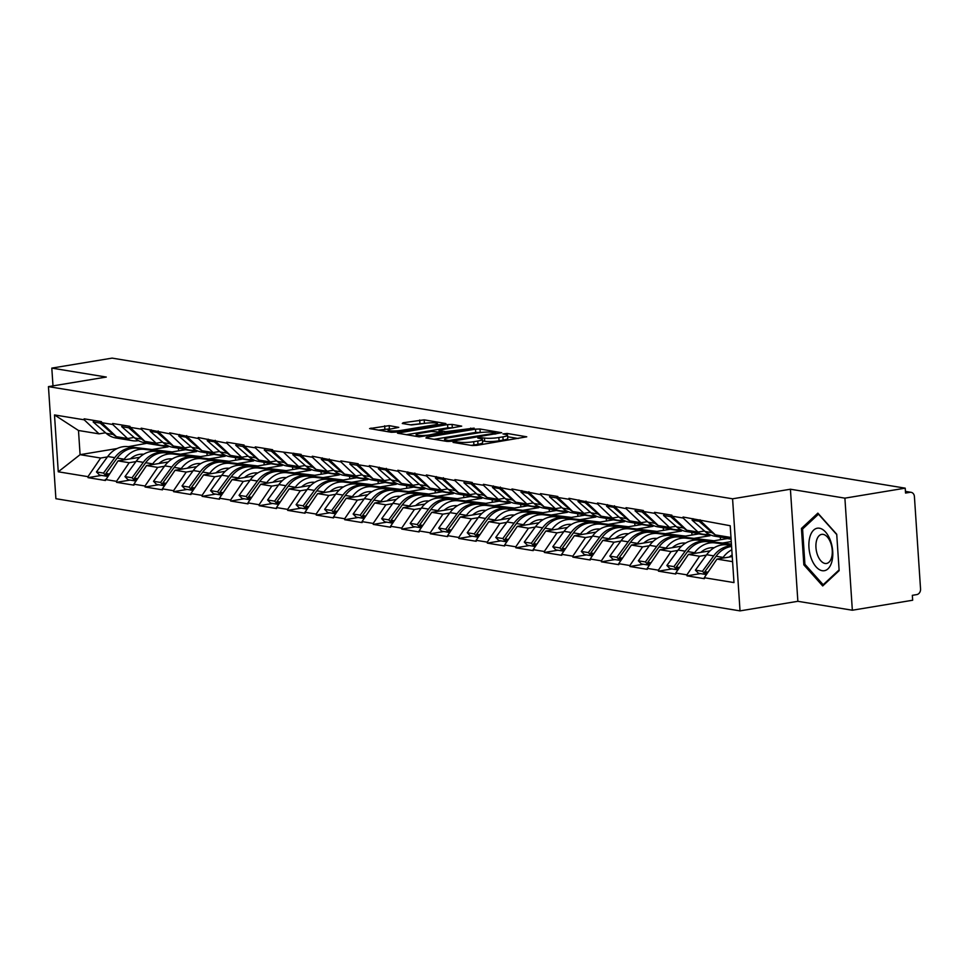 <?xml version="1.0" encoding="UTF-8"?>
<svg xmlns="http://www.w3.org/2000/svg" width="969" height="969" viewBox="0 0 969 969"><rect width="100%" height="100%" fill="white"/><g stroke="black" fill="none" stroke-linecap="round" stroke-linejoin="round"><path stroke-width="1.45" d="M453.698 441.888L453.068 442.409L472.133 445.534L476.627 445.377L526.748 436.813L507.138 433.446L502.972 433.918L505.818 434.475A10.405 1.575 -3.8 0 1 507.55 435.226A10.405 1.575 -3.8 0 1 502.911 436.862L498.853 437.528A10.405 1.575 -3.8 0 1 484.464 438.024L478.843 437.722L477.826 438.085L480.672 438.642A10.405 1.575 -3.8 0 1 482.405 439.393A10.405 1.575 -3.8 0 1 477.765 441.028L473.708 441.694A10.405 1.575 -3.8 0 1 459.318 442.191L453.698 441.888M389.175 425.645L369.577 428.577L391.294 432.283L395.788 432.126L445.897 423.55L424.18 419.843L403.189 422.738L402.28 423.477L411.353 424.967L424.022 423.453A8.697 1.32 -3.8 0 1 432.889 422.811A8.697 1.32 -3.8 0 1 437.503 423.659A8.697 1.32 -3.8 0 1 433.627 425.028L401.59 430.333A8.697 1.32 -3.8 0 1 392.724 430.975A8.697 1.32 -3.8 0 1 388.109 430.127A8.697 1.32 -3.8 0 1 391.985 428.758L398.78 427.365L389.175 425.645L389.393 428.916L378.334 430.151M790.413 489.224L797.862 601.301L852.345 610.228L844.895 498.151L790.413 489.224L732.576 498.805L48.45 386.631L106.287 377.05L51.805 368.111L112.125 358.118L905.216 488.158L905.543 493.051L909.952 492.325L905.446 491.586M844.895 498.151L905.216 488.158M426.832 437.213L425.924 437.964L447.097 441.428L451.602 441.283L501.712 432.707L479.994 429.001L475.5 429.146L426.832 437.213L426.893 438.121M419.189 436.862L397.472 433.155L447.593 424.579L452.087 424.422L461.692 426.142L440.507 429.921L439.599 430.66L445.607 431.653L474.18 428.141L419.189 436.862M732.576 498.805L740.025 610.882L55.899 498.708L48.45 386.631M101.563 475.404L88.034 477.644L105.403 480.491L118.024 460.893L139.693 457.295M88.034 477.644L87.973 476.663L58.261 471.794L54.494 414.938L84.194 419.807L84.133 418.826L101.503 421.672L101.563 422.654L112.719 424.483L112.658 423.501L130.028 426.348L130.088 427.329L141.244 429.158L141.171 428.177L169.757 433.833L169.696 432.852L198.282 438.509L198.221 437.528L226.807 443.184L226.734 442.203L244.103 445.05L244.164 446.031L255.319 447.86L255.259 446.879L272.628 449.725L272.689 450.706L301.141 454.4L301.214 455.382L312.357 457.211L312.297 456.229L340.882 461.886L340.822 460.905L358.191 463.763L358.251 464.745L369.407 466.561L369.334 465.592L397.92 471.249L397.859 470.268L426.445 475.924L426.384 474.943L454.97 480.6L454.897 479.619L472.266 482.465L472.339 483.446L483.483 485.275L483.422 484.294L512.007 489.951L511.947 488.97L540.532 494.626L540.46 493.645L557.829 496.491L557.902 497.472L569.045 499.301L568.985 498.32L597.57 503.977L597.498 502.996L626.095 508.652L626.022 507.671L643.392 510.518L643.452 511.499L654.608 513.328L654.547 512.347L671.917 515.193L671.977 516.174L683.133 518.003L683.06 517.022L730.202 525.731L733.981 582.587L704.269 577.718L716.963 559.089L732.261 556.557M700.502 573.6L686.973 575.84L704.342 578.687L704.269 577.718M686.973 575.84L686.912 574.859L675.756 573.03L688.438 554.413L710.107 550.828M671.977 568.924L658.448 571.165L675.817 574.011L675.756 573.03M658.448 571.165L658.387 570.184L647.231 568.355L659.925 549.738L681.582 546.153M643.452 564.249L629.935 566.49L647.304 569.336L647.231 568.355M629.935 566.49L629.862 565.508L618.719 563.679L631.4 545.062L653.07 541.477M614.94 559.573L601.41 561.814L618.779 564.661L618.719 563.679M601.41 561.814L601.349 560.833L590.194 559.004L602.875 540.387L624.545 536.79M586.415 554.898L572.885 557.139L590.254 559.985L590.194 559.004M572.885 557.139L572.824 556.158L561.669 554.329L574.363 535.712L596.032 532.114M557.902 550.222L544.372 552.463L561.741 555.31L561.669 554.329M544.372 552.463L544.299 551.482L533.156 549.653L545.838 531.036L567.507 527.439M529.377 545.547L515.847 547.788L533.216 550.634L533.156 549.653M515.847 547.788L515.787 546.807L504.631 544.978L517.313 526.361L538.982 522.763M500.852 540.872L487.322 543.112L504.692 545.959L504.631 544.978M487.322 543.112L487.262 542.131L476.106 540.302L488.8 521.685L510.469 518.088M472.339 536.196L458.809 538.437L476.179 541.283L476.106 540.302M458.809 538.437L458.737 537.456L447.593 535.627L460.275 517.01L481.944 513.413M443.814 531.521L430.284 533.762L447.654 536.608L447.593 535.627M430.284 533.762L430.224 532.78L419.068 530.951L431.75 512.322L453.419 508.737M415.289 526.833L401.772 529.086L419.129 531.933L419.068 530.951M401.772 529.086L401.699 528.105L390.543 526.276L403.237 507.647L424.906 504.062M386.776 522.158L373.247 524.399L390.616 527.257L390.543 526.276M373.247 524.399L373.186 523.43L362.031 521.601L374.712 502.972L396.382 499.386M358.251 517.482L344.722 519.723L362.091 522.582L362.031 521.601M344.722 519.723L344.661 518.742L333.506 516.913L346.199 498.296L367.857 494.711M329.726 512.807L316.209 515.048L333.578 517.894L333.506 516.913M316.209 515.048L316.136 514.067L304.993 512.238L317.675 493.621L339.344 490.035M301.214 508.131L287.684 510.372L305.053 513.219L304.993 512.238M287.684 510.372L287.623 509.391L276.468 507.562L289.15 488.945L310.819 485.36M272.689 503.456L259.159 505.697L276.528 508.543L276.468 507.562M259.159 505.697L259.098 504.716L247.943 502.887L260.637 484.27L282.294 480.672M244.164 498.781L230.646 501.021L248.016 503.868L247.943 502.887M230.646 501.021L230.574 500.04L219.43 498.211L232.112 479.594L253.781 475.997M215.651 494.105L202.121 496.346L219.491 499.192L219.43 498.211M202.121 496.346L202.061 495.365L190.905 493.536L203.587 474.919L225.256 471.322M187.126 489.43L173.596 491.671L190.966 494.517L190.905 493.536M173.596 491.671L173.536 490.689L162.38 488.861L175.074 470.244L196.743 466.646M158.613 484.754L145.084 486.995L162.453 489.842L162.38 488.861M145.084 486.995L145.011 486.014L133.867 484.185L146.549 465.568L168.218 461.971M130.088 480.079L116.559 482.32L133.928 485.166L133.867 484.185M116.559 482.32L116.498 481.339L105.342 479.51M134.085 437.455L127.581 438.533L116.425 436.704L101.563 422.654M167.661 452.656L185.503 449.701L196.659 451.53L180.561 454.195M118.024 460.893L129.18 462.722L135.963 461.595M196.598 450.512L196.659 451.53M127.581 438.533L112.719 424.483M116.498 481.339L129.18 462.722M162.598 442.13L156.094 443.208L144.938 441.379L130.088 427.329M196.186 457.332L214.028 454.376L225.183 456.205L209.086 458.882M146.549 465.568L157.705 467.397L164.476 466.271M225.111 455.188L225.183 456.205M156.094 443.208L141.244 429.158M145.011 486.014L157.705 467.397M191.123 446.806L184.619 447.884L173.463 446.055L158.613 432.004M224.711 462.019L242.553 459.052L253.696 460.881L237.611 463.557M175.074 470.244L186.218 472.073L193.001 470.946M253.636 459.863L253.696 460.881M184.619 447.884L169.757 433.833M173.536 490.689L186.218 472.073M219.648 451.481L213.132 452.559L201.988 450.73L187.126 436.68M253.224 466.695L271.066 463.739L282.221 465.556L266.124 468.233M203.587 474.919L214.743 476.748L221.526 475.622M282.161 464.539L282.221 465.556M213.132 452.559L198.282 438.509M202.061 495.365L214.743 476.748M248.161 456.157L241.656 457.247L230.501 455.418L215.651 441.355M281.749 471.37L299.591 468.415L310.746 470.244L294.649 472.908M232.112 479.594L243.267 481.423L250.038 480.297M310.674 469.226L310.746 470.244M241.656 457.247L226.807 443.184M230.574 500.04L243.267 481.423M276.686 460.844L270.181 461.922L259.026 460.093L244.164 446.031M310.274 476.045L328.116 473.09L339.259 474.919L323.174 477.584M260.637 484.27L271.78 486.099L278.563 484.972M339.198 473.902L339.259 474.919M270.181 461.922L255.319 447.86M259.098 504.716L271.78 486.099M305.211 465.52L298.694 466.598L287.551 464.769L272.689 450.706M338.787 480.721L356.628 477.765L367.784 479.594L351.686 482.259M289.15 488.945L300.305 490.774L307.088 489.648M367.711 478.577L367.784 479.594M298.694 466.598L283.844 452.535M287.623 509.391L300.305 490.774M333.724 470.195L327.219 471.273L316.064 469.444L301.214 455.382M367.312 485.396L385.153 482.441L396.309 484.27L380.211 486.935M317.675 493.621L328.83 495.45L335.601 494.323M396.236 483.252L396.309 484.27M327.219 471.273L312.357 457.211M316.136 514.067L328.83 495.45M362.249 474.871L355.744 475.949L344.589 474.12L329.726 460.057M395.837 490.072L413.678 487.116L424.822 488.945L408.724 491.61M346.199 498.296L357.343 500.125L364.126 498.999M424.761 487.928L424.822 488.945M355.744 475.949L340.882 461.886M344.661 518.742L357.343 500.125M390.773 479.546L384.257 480.624L373.113 478.795L358.251 464.745M424.349 494.747L442.191 491.792L453.347 493.621L437.249 496.285M374.712 502.972L385.868 504.801L392.639 503.686M453.274 492.603L453.347 493.621M384.257 480.624L369.407 466.561M373.186 523.43L385.868 504.801M419.286 484.221L412.782 485.299L401.626 483.47L386.776 469.42M452.874 499.423L470.716 496.467L481.872 498.296L465.774 500.961M403.237 507.647L414.393 509.476L421.164 508.362M481.799 497.279L481.872 498.296M412.782 485.299L397.92 471.249M401.699 528.105L414.393 509.476M447.811 488.897L441.307 489.975L430.151 488.146L415.289 474.095M481.387 504.098L499.241 501.143L510.384 502.972L494.287 505.636M431.75 512.322L442.906 514.151L449.689 513.037M510.324 501.954L510.384 502.972M441.307 489.975L426.445 475.924M430.224 532.78L442.906 514.151M476.324 493.572L469.82 494.65L458.664 492.821L443.814 478.771M509.912 508.773L527.754 505.818L538.909 507.647L522.812 510.312M460.275 517.01L471.431 518.827L478.202 517.712M538.837 506.63L538.909 507.647M469.82 494.65L454.97 480.6M458.737 537.456L471.431 518.827M504.849 498.248L498.345 499.326L487.189 497.497L472.339 483.446M538.437 513.449L556.279 510.493L567.434 512.322L551.337 514.987M488.8 521.685L499.943 523.514L506.726 522.388M567.362 511.305L567.434 512.322M498.345 499.326L483.483 485.275M487.262 542.131L499.943 523.514M533.374 502.923L526.857 504.001L515.714 502.172L500.852 488.122M566.95 518.136L584.791 515.169L595.947 516.998L579.85 519.675M517.313 526.361L528.468 528.19L535.251 527.063M595.887 515.98L595.947 516.998M526.857 504.001L512.007 489.951M515.787 546.807L528.468 528.19M561.887 507.599L555.382 508.677L544.227 506.848L529.377 492.797M595.475 522.812L613.316 519.844L624.472 521.673L608.375 524.35M545.838 531.036L556.993 532.865L563.764 531.739M624.399 520.656L624.472 521.673M555.382 508.677L540.532 494.626M544.299 551.482L556.993 532.865M590.412 512.274L583.907 513.352L572.752 511.535L557.902 497.472M624 527.487L641.841 524.532L652.985 526.349L636.899 529.026M574.363 535.712L585.506 537.541L592.289 536.414M652.924 525.331L652.985 526.349M583.907 513.352L569.045 499.301M572.824 556.158L585.506 537.541M618.937 516.962L612.42 518.04L601.277 516.211L586.415 502.148M652.512 532.163L670.354 529.207L681.51 531.036L665.412 533.701M602.875 540.387L614.031 542.216L620.814 541.09M681.449 530.019L681.51 531.036M612.42 518.04L597.57 503.977M601.349 560.833L614.031 542.216M647.449 521.637L640.945 522.715L629.789 520.886L614.94 506.823M681.037 536.838L698.879 533.883L710.035 535.712L693.937 538.376M631.4 545.062L642.556 546.891L649.327 545.765M709.962 534.694L710.035 535.712M640.945 522.715L626.095 508.652M629.862 565.508L642.556 546.891M675.974 526.312L669.47 527.39L658.314 525.561L643.452 511.499M709.562 541.514L727.404 538.558L731.098 539.164M659.925 549.738L671.069 551.567L677.852 550.44M722.462 543.052L731.256 541.586M669.47 527.39L654.608 513.328M658.387 570.184L671.069 551.567M704.499 530.988L697.983 532.066L686.839 530.237L671.977 516.174M688.438 554.413L699.594 556.242L706.377 555.116M697.983 532.066L683.133 518.003M686.912 574.859L699.594 556.242M852.345 610.228L912.665 600.235L912.338 595.329L916.747 594.603A4.966 4.118 99.3 0 0 920.55 589.019L914.409 496.54A4.966 4.118 99.3 0 0 911.078 492.325A4.966 4.118 99.3 0 0 909.952 492.325M730.989 537.48L715.352 534.912L700.502 520.85M716.963 559.089L732.588 561.657M51.805 368.111L52.992 385.88M797.862 601.301L740.025 610.882M105.56 432.78L99.056 433.858L78.489 430.49L80.088 454.667L100.655 458.034L107.438 456.92M147.554 443.172L128.259 446.685M117.14 448.526L80.088 454.667L58.261 471.794M152.048 449.519L168.146 446.854L147.567 443.487M168.073 445.837L168.146 446.854M99.056 433.858L84.194 419.807M78.489 430.49L54.494 414.938M87.973 476.663L100.655 458.034M822.705 585.954L839.142 570.644L836.719 534.234L817.86 513.134L801.436 528.444L803.846 564.854L822.705 585.954M471.019 445.352A10.405 1.575 -3.8 0 0 473.926 444.965L473.708 441.694M482.405 439.393L482.623 442.663A10.405 1.575 -3.8 0 1 477.983 444.286L473.926 444.965M507.55 435.226L507.768 438.497A10.405 1.575 -3.8 0 1 503.129 440.12L499.071 440.798A10.405 1.575 -3.8 0 1 484.682 441.283L482.514 440.931M518.197 438.497L507.647 436.765M481.314 432.453L475.706 432.416L434.148 439.308M448.913 440.483L494.771 433.288L495.789 432.937L492.809 432.344A10.405 1.575 -3.8 0 0 478.42 432.84L449.216 437.673A10.405 1.575 -3.8 0 0 444.577 439.308A10.405 1.575 -3.8 0 0 446.309 440.059L448.913 440.483L448.974 441.513M406.241 434.73L447.811 427.85L447.593 424.579M453.141 427.826L447.811 427.85M420.025 433.313A8.697 1.32 -3.8 0 0 416.149 434.681A8.697 1.32 -3.8 0 0 420.764 435.529A8.697 1.32 -3.8 0 0 429.63 434.887L441.828 432.271L431.314 431.447L420.025 433.313M390.374 429.073L389.393 428.916M425.306 423.259L410.505 424.822M805.215 564.636L803.846 564.854M803.555 528.093L801.436 528.444M731.51 545.402L726.944 544.857A27.168 22.517 99.3 0 0 706.667 554.704L695.403 570.147L698.455 573.273L705.493 574.423L702.44 571.298L695.403 570.147M731.801 549.786A27.168 22.517 99.3 0 0 723.128 557.405L716.091 556.254A27.168 22.517 -80.7 0 1 731.583 546.443M716.091 556.254L704.814 571.686L708.024 572.219M723.128 557.405L722.571 558.156M706.91 573.842L704.814 571.686M732.152 554.946A22.202 18.399 99.3 0 0 729.33 557.042M717.557 535.276A27.168 22.517 -80.7 0 0 724.231 537.722L731.074 538.849A27.168 22.517 -80.7 0 1 724.594 536.426M723.044 537.492A27.168 22.517 -80.7 0 1 721.857 537.335L714.807 536.184A27.168 22.517 -80.7 0 1 705.129 531.545L692.072 520.135L693.017 518.657M700.054 519.808L699.121 521.298L692.072 520.135M721.857 537.335A27.168 22.517 -80.7 0 1 712.167 532.696L699.121 521.298M702.44 571.298L713.705 555.867A27.168 22.517 -80.7 0 1 731.547 545.886M706.34 573.248L705.493 574.423M708.945 534.185A27.168 22.517 -80.7 0 1 708.92 534.185A27.168 22.517 -80.7 0 1 702.743 534.198A27.168 22.517 -80.7 0 1 696.069 531.751M677.828 568.573L676.968 569.748L673.915 566.623L685.192 551.191A27.168 22.517 -80.7 0 1 705.456 541.332L730.481 544.433L707.83 541.732A27.168 22.517 -80.7 0 0 687.566 551.579L676.289 567.01L679.499 567.531M731.474 544.857L714.88 542.882A27.168 22.517 99.3 0 0 694.603 552.73L694.058 553.481M731.425 544.118L698.419 540.181A27.168 22.517 99.3 0 0 678.155 550.029L666.878 565.472L669.93 568.585L676.968 569.748M678.397 569.166L676.289 567.01M714.105 547.788A22.202 18.399 99.3 0 0 700.805 552.366M702.743 534.198L695.706 533.047A27.168 22.517 -80.7 0 1 689.032 530.6M694.531 532.817A27.168 22.517 -80.7 0 1 693.332 532.659L686.294 531.509A27.168 22.517 -80.7 0 1 676.616 526.87L663.559 515.46L664.492 513.982M671.541 515.133L670.596 516.622L663.559 515.46M693.332 532.659A27.168 22.517 -80.7 0 1 683.654 528.02L670.596 516.622M673.915 566.623L666.878 565.472M680.42 529.51A27.168 22.517 -80.7 0 1 680.395 529.51A27.168 22.517 -80.7 0 1 674.23 529.522A27.168 22.517 -80.7 0 1 667.556 527.075M649.303 563.897L648.443 565.072L645.402 561.947L656.667 546.516A27.168 22.517 -80.7 0 1 676.943 536.656L701.968 539.757L679.317 537.056A27.168 22.517 -80.7 0 0 659.041 546.904L647.776 562.335L650.974 562.856M711.452 541.199L686.355 538.207A27.168 22.517 99.3 0 0 666.078 548.054L665.533 548.805M714.02 540.775L669.894 535.506A27.168 22.517 99.3 0 0 649.63 545.353L638.353 560.797L641.405 563.91L648.443 565.072M649.872 564.479L647.776 562.335M685.58 543.112A22.202 18.399 99.3 0 0 672.292 547.691M674.23 529.522L667.193 528.371A27.168 22.517 -80.7 0 1 660.507 525.925M720.318 537.08L720.5 539.697M666.006 528.141A27.168 22.517 -80.7 0 1 664.807 527.984L657.769 526.821A27.168 22.517 -80.7 0 1 648.091 522.194L635.034 510.784L635.979 509.306M643.016 510.457L642.072 511.935L635.034 510.784M664.807 527.984A27.168 22.517 -80.7 0 1 655.129 523.345L642.072 511.935M645.402 561.947L638.353 560.797M651.907 524.835A27.168 22.517 -80.7 0 1 651.883 524.835A27.168 22.517 -80.7 0 1 645.705 524.847A27.168 22.517 -80.7 0 1 639.031 522.4M620.778 559.222L619.93 560.397L616.878 557.272L628.142 541.841A27.168 22.517 -80.7 0 1 648.418 531.981L671.069 534.682L650.793 532.369A27.168 22.517 -80.7 0 0 630.528 542.228L619.252 557.659L622.461 558.18M682.927 536.523L657.83 533.531A27.168 22.517 99.3 0 0 637.566 543.379L637.008 544.13M685.507 536.099L641.381 530.83A27.168 22.517 99.3 0 0 621.105 540.678L609.84 556.109L612.892 559.234L619.93 560.397M621.359 559.803L619.252 557.659M657.067 538.437A22.202 18.399 99.3 0 0 643.767 543.015M645.705 524.847L638.668 523.696A27.168 22.517 -80.7 0 1 631.994 521.237M691.805 532.405L691.975 535.021M637.481 523.466A27.168 22.517 -80.7 0 1 636.294 523.308L629.256 522.146A27.168 22.517 -80.7 0 1 619.566 517.507L606.521 506.109L607.454 504.631M614.491 505.782L613.559 507.259L606.521 506.109M636.294 523.308A27.168 22.517 -80.7 0 1 626.604 518.669L613.559 507.259M616.878 557.272L609.84 556.109M623.382 520.159A27.168 22.517 -80.7 0 1 623.358 520.159A27.168 22.517 -80.7 0 1 617.18 520.171A27.168 22.517 -80.7 0 1 610.506 517.725M592.265 554.547L591.405 555.709L588.353 552.596L599.629 537.153A27.168 22.517 -80.7 0 1 619.894 527.306L642.544 530.007L622.268 527.693A27.168 22.517 -80.7 0 0 602.003 537.553L590.727 552.984L593.936 553.505M654.402 531.848L629.317 528.856A27.168 22.517 99.3 0 0 609.041 538.703L608.496 539.454M656.982 531.424L612.856 526.155A27.168 22.517 99.3 0 0 592.592 536.002L581.315 551.434L584.368 554.559L591.405 555.709M592.834 555.128L590.727 552.984M628.542 533.762A22.202 18.399 99.3 0 0 615.254 538.34M617.18 520.171L610.143 519.021A27.168 22.517 -80.7 0 1 603.469 516.562M663.28 527.73L663.45 530.346M608.968 518.778A27.168 22.517 -80.7 0 1 607.769 518.633L600.732 517.47A27.168 22.517 -80.7 0 1 591.054 512.831L577.996 501.433L578.941 499.956M585.979 501.106L585.034 502.584L577.996 501.433M607.769 518.633A27.168 22.517 -80.7 0 1 598.091 513.994L585.034 502.584M588.353 552.596L581.315 551.434M594.857 515.472A27.168 22.517 -80.7 0 1 594.845 515.484A27.168 22.517 -80.7 0 1 588.668 515.496A27.168 22.517 -80.7 0 1 581.994 513.049M563.74 549.871L562.892 551.034L559.84 547.921L571.104 532.478A27.168 22.517 -80.7 0 1 591.381 522.63L614.031 525.331L593.755 523.018A27.168 22.517 -80.7 0 0 573.478 532.877L562.214 548.309L565.424 548.829M625.889 527.172L600.792 524.181A27.168 22.517 99.3 0 0 580.528 534.028L579.971 534.779M628.457 526.748L584.331 521.479A27.168 22.517 99.3 0 0 564.067 531.327L552.79 546.758L555.843 549.883L562.892 551.034M564.309 550.453L562.214 548.309M600.029 529.086A22.202 18.399 99.3 0 0 586.729 533.665M588.668 515.496L581.63 514.345A27.168 22.517 -80.7 0 1 574.956 511.886M634.756 523.054L634.937 525.67M580.443 514.103A27.168 22.517 -80.7 0 1 579.244 513.945L572.207 512.795A27.168 22.517 -80.7 0 1 562.529 508.156L549.471 496.758L550.416 495.28M557.454 496.431L556.509 497.909L549.471 496.758M579.244 513.945A27.168 22.517 -80.7 0 1 569.566 509.319L556.509 497.909M559.84 547.921L552.79 546.758M811.247 558.386A21.536 11.592 -99.4 0 0 827.998 568.827A21.536 11.592 -99.4 0 0 830.421 540.52A21.536 11.592 -99.4 0 0 813.669 530.091A21.536 11.592 -99.4 0 0 811.247 558.386M817.533 555.031A14.741 7.934 -99.4 0 0 826.509 563.461A14.741 7.934 -99.4 0 0 830.663 542.797A14.741 7.934 -99.4 0 0 821.688 534.367A14.741 7.934 -99.4 0 0 817.533 555.031M839.093 569.905L823.178 584.731L804.912 564.285L802.574 529.013L818.49 514.176L836.744 534.597M824.195 584.561L823.178 584.731M566.344 510.796A27.168 22.517 -80.7 0 1 566.32 510.808A27.168 22.517 -80.7 0 1 560.143 510.82A27.168 22.517 -80.7 0 1 553.469 508.362M535.215 545.196L534.367 546.359L531.315 543.234L542.592 527.802A27.168 22.517 -80.7 0 1 562.856 517.955L587.88 521.043L565.23 518.342A27.168 22.517 -80.7 0 0 544.966 528.19L533.689 543.633L536.899 544.154M597.364 522.497L572.267 519.505A27.168 22.517 99.3 0 0 552.003 529.353L551.446 530.104M599.944 522.061L555.818 516.804A27.168 22.517 99.3 0 0 535.542 526.651L524.277 542.083L527.33 545.208L534.367 546.359M535.796 545.777L533.689 543.633M571.504 524.411A22.202 18.399 99.3 0 0 558.205 528.977M560.143 510.82L553.105 509.67A27.168 22.517 -80.7 0 1 546.431 507.211M606.243 518.379L606.412 520.995M551.918 509.428A27.168 22.517 -80.7 0 1 550.731 509.27L543.694 508.119A27.168 22.517 -80.7 0 1 534.004 503.48L520.959 492.082L521.891 490.605M528.929 491.755L527.996 493.233L520.959 492.082M550.731 509.27A27.168 22.517 -80.7 0 1 541.041 504.643L527.996 493.233M531.315 543.234L524.277 542.083M537.819 506.121A27.168 22.517 -80.7 0 1 537.795 506.133A27.168 22.517 -80.7 0 1 531.618 506.145A27.168 22.517 -80.7 0 1 524.944 503.686M506.702 540.52L505.842 541.683L502.79 538.558L514.067 523.127A27.168 22.517 -80.7 0 1 534.331 513.279L556.981 515.98L536.717 513.667A27.168 22.517 -80.7 0 0 516.441 523.514L505.176 538.958L508.374 539.479M568.839 517.821L543.754 514.818A27.168 22.517 99.3 0 0 523.478 524.677L522.933 525.428M571.419 517.385L527.293 512.129A27.168 22.517 99.3 0 0 507.029 521.976L495.753 537.407L498.805 540.532L505.842 541.683M507.272 541.102L505.176 538.958M542.979 519.735A22.202 18.399 99.3 0 0 529.692 524.302M531.618 506.145L524.58 504.982A27.168 22.517 -80.7 0 1 517.906 502.536M577.718 513.703L577.887 516.32M523.405 504.752A27.168 22.517 -80.7 0 1 522.206 504.595L515.169 503.444A27.168 22.517 -80.7 0 1 505.491 498.805L492.434 487.407L493.378 485.929M500.416 487.08L499.471 488.558L492.434 487.407M522.206 504.595A27.168 22.517 -80.7 0 1 512.528 499.956L499.471 488.558M502.79 538.558L495.753 537.407M509.306 501.445A27.168 22.517 -80.7 0 1 509.282 501.457A27.168 22.517 -80.7 0 1 503.105 501.47A27.168 22.517 -80.7 0 1 496.431 499.011M478.177 535.845L477.329 537.008L474.277 533.883L485.542 518.451A27.168 22.517 -80.7 0 1 505.818 508.604L530.842 511.693L508.192 508.991A27.168 22.517 -80.7 0 0 487.916 518.839L476.651 534.282L479.861 534.803M540.327 513.146L515.229 510.142A27.168 22.517 99.3 0 0 494.965 520.002L494.408 520.753M542.906 512.71L498.781 507.453A27.168 22.517 99.3 0 0 478.504 517.301L467.24 532.732L470.292 535.857L477.329 537.008M478.747 536.426L476.651 534.282M514.466 515.06A22.202 18.399 99.3 0 0 501.167 519.626M503.105 501.47L496.067 500.307A27.168 22.517 -80.7 0 1 489.393 497.86M549.193 509.028L549.375 511.644M494.88 500.077A27.168 22.517 -80.7 0 1 493.681 499.919L486.644 498.769A27.168 22.517 -80.7 0 1 476.966 494.129L463.909 482.732L464.854 481.254M471.891 482.405L470.946 483.882L463.909 482.732M493.681 499.919A27.168 22.517 -80.7 0 1 484.003 495.28L470.946 483.882M474.277 533.883L467.24 532.732M480.781 496.77A27.168 22.517 -80.7 0 1 480.757 496.77A27.168 22.517 -80.7 0 1 474.58 496.794A27.168 22.517 -80.7 0 1 467.906 494.335M449.652 531.169L448.804 532.332L445.752 529.207L457.029 513.776A27.168 22.517 -80.7 0 1 477.293 503.928L499.943 506.63L479.667 504.316A27.168 22.517 -80.7 0 0 459.403 514.164L448.126 529.595L451.336 530.128M511.802 508.459L486.704 505.467A27.168 22.517 99.3 0 0 466.44 515.314L465.895 516.077M514.382 508.035L470.256 502.778A27.168 22.517 99.3 0 0 449.979 512.625L438.715 528.057L441.767 531.182L448.804 532.332M450.234 531.751L448.126 529.595M485.941 510.384A22.202 18.399 99.3 0 0 472.642 514.951M474.58 496.794L467.542 495.631A27.168 22.517 -80.7 0 1 460.869 493.185M520.68 504.352L520.85 506.969M466.355 495.401A27.168 22.517 -80.7 0 1 465.168 495.244L458.131 494.093A27.168 22.517 -80.7 0 1 448.441 489.454L435.396 478.056L436.329 476.566M443.366 477.729L442.433 479.207L435.396 478.056M465.168 495.244A27.168 22.517 -80.7 0 1 455.491 490.605L442.433 479.207M445.752 529.207L438.715 528.057M452.257 492.095A27.168 22.517 -80.7 0 1 452.232 492.095A27.168 22.517 -80.7 0 1 446.067 492.119A27.168 22.517 -80.7 0 1 439.381 489.66M421.14 526.494L420.28 527.657L417.227 524.532L428.504 509.1A27.168 22.517 -80.7 0 1 448.768 499.253L471.418 501.954L451.154 499.641A27.168 22.517 -80.7 0 0 430.878 509.488L419.613 524.919L422.811 525.452M483.277 503.783L458.192 500.791A27.168 22.517 99.3 0 0 437.915 510.639L437.37 511.402M485.857 503.359L441.731 498.09A27.168 22.517 99.3 0 0 421.467 507.95L410.19 523.381L413.242 526.506L420.28 527.657M421.709 527.075L419.613 524.919M457.416 505.709A22.202 18.399 99.3 0 0 444.129 510.275M446.067 492.119L439.018 490.956A27.168 22.517 -80.7 0 1 432.344 488.509M492.155 499.677L492.325 502.293M437.843 490.726A27.168 22.517 -80.7 0 1 436.644 490.568L429.606 489.418A27.168 22.517 -80.7 0 1 419.928 484.779L406.871 473.381L407.816 471.891M414.853 473.054L413.908 474.531L406.871 473.381M436.644 490.568A27.168 22.517 -80.7 0 1 426.966 485.929L413.908 474.531M417.227 524.532L410.19 523.381M423.744 487.419A27.168 22.517 -80.7 0 1 423.719 487.419A27.168 22.517 -80.7 0 1 417.542 487.431A27.168 22.517 -80.7 0 1 410.868 484.984M392.615 521.807L391.767 522.981L388.714 519.856L399.979 504.425A27.168 22.517 -80.7 0 1 420.255 494.578L442.906 497.279L422.629 494.965A27.168 22.517 -80.7 0 0 402.365 504.813L391.088 520.244L394.298 520.777M454.764 499.108L429.667 496.116A27.168 22.517 99.3 0 0 409.402 505.963L408.845 506.726M457.344 498.684L413.218 493.415A27.168 22.517 99.3 0 0 392.942 503.274L381.677 518.706L384.729 521.831L391.767 522.981M393.184 522.4L391.088 520.244M428.904 501.034A22.202 18.399 99.3 0 0 415.604 505.6M417.542 487.431L410.505 486.281A27.168 22.517 -80.7 0 1 403.831 483.834M463.63 494.989L463.812 497.618M409.318 486.05A27.168 22.517 -80.7 0 1 408.131 485.893L401.081 484.742A27.168 22.517 -80.7 0 1 391.403 480.103L378.346 468.693L379.291 467.215M386.328 468.378L385.396 469.856L378.346 468.693M408.131 485.893A27.168 22.517 -80.7 0 1 398.441 481.254L385.396 469.856M388.714 519.856L381.677 518.706M395.219 482.744A27.168 22.517 -80.7 0 1 395.195 482.744A27.168 22.517 -80.7 0 1 389.017 482.756A27.168 22.517 -80.7 0 1 382.343 480.309M364.102 517.131L363.242 518.306L360.189 515.181L371.466 499.75A27.168 22.517 -80.7 0 1 391.73 489.902L416.755 492.991L394.104 490.29A27.168 22.517 -80.7 0 0 373.84 500.137L362.563 515.569L365.773 516.102M426.239 494.432L401.142 491.44A27.168 22.517 99.3 0 0 380.878 501.288L380.332 502.039M428.819 494.008L384.693 488.739A27.168 22.517 99.3 0 0 364.429 498.599L353.152 514.03L356.204 517.155L363.242 518.306M364.671 517.725L362.563 515.569M400.379 496.358A22.202 18.399 99.3 0 0 387.079 500.925M389.017 482.756L381.98 481.605A27.168 22.517 -80.7 0 1 375.306 479.158M435.117 490.314L435.287 492.93M380.805 481.375A27.168 22.517 -80.7 0 1 379.606 481.218L372.568 480.067A27.168 22.517 -80.7 0 1 362.891 475.428L349.833 464.018L350.766 462.54M357.803 463.691L356.871 465.181L349.833 464.018M379.606 481.218A27.168 22.517 -80.7 0 1 369.928 476.578L356.871 465.181M360.189 515.181L353.152 514.03M366.694 478.068A27.168 22.517 -80.7 0 1 366.67 478.068A27.168 22.517 -80.7 0 1 360.504 478.08A27.168 22.517 -80.7 0 1 353.83 475.634M335.577 512.456L334.717 513.631L331.664 510.506L342.941 495.074A27.168 22.517 -80.7 0 1 363.205 485.227L385.868 487.928L365.592 485.614A27.168 22.517 -80.7 0 0 345.315 495.462L334.051 510.893L337.248 511.426M397.726 489.757L372.629 486.765A27.168 22.517 99.3 0 0 352.353 496.612L351.808 497.363M400.294 489.333L356.168 484.064A27.168 22.517 99.3 0 0 335.904 493.911L324.627 509.355L327.679 512.48L334.717 513.631M336.146 513.049L334.051 510.893M371.854 491.683A22.202 18.399 99.3 0 0 358.566 496.249M360.504 478.08L353.455 476.93A27.168 22.517 -80.7 0 1 346.781 474.483M406.592 485.639L406.774 488.255M352.28 476.7A27.168 22.517 -80.7 0 1 351.081 476.542L344.043 475.391A27.168 22.517 -80.7 0 1 334.366 470.752L321.308 459.342L322.253 457.865M329.29 459.015L328.346 460.505L321.308 459.342M351.081 476.542A27.168 22.517 -80.7 0 1 341.403 471.903L328.346 460.505M331.664 510.506L324.627 509.355M338.181 473.393A27.168 22.517 -80.7 0 1 338.157 473.393A27.168 22.517 -80.7 0 1 331.979 473.405A27.168 22.517 -80.7 0 1 325.305 470.958M307.052 507.78L306.204 508.955L303.152 505.83L314.416 490.399A27.168 22.517 -80.7 0 1 334.693 480.539L359.717 483.64L337.067 480.939A27.168 22.517 -80.7 0 0 316.802 490.786L305.526 506.218L308.736 506.739M369.201 485.081L344.104 482.09A27.168 22.517 99.3 0 0 323.84 491.937L323.283 492.688M371.781 484.657L327.655 479.389A27.168 22.517 99.3 0 0 307.379 489.236L296.114 504.679L299.167 507.792L306.204 508.955M307.621 508.374L305.526 506.218M343.341 486.995A22.202 18.399 99.3 0 0 330.041 491.574M331.979 473.405L324.942 472.254A27.168 22.517 -80.7 0 1 318.268 469.808M378.08 480.963L378.249 483.579M323.755 472.024A27.168 22.517 -80.7 0 1 322.568 471.867L315.519 470.704A27.168 22.517 -80.7 0 1 305.841 466.077L292.795 454.667L293.728 453.189M300.765 454.34L299.833 455.83L292.795 454.667M322.568 471.867A27.168 22.517 -80.7 0 1 312.878 467.228L299.833 455.83M303.152 505.83L296.114 504.679M309.656 468.717A27.168 22.517 -80.7 0 1 309.632 468.717A27.168 22.517 -80.7 0 1 303.454 468.73A27.168 22.517 -80.7 0 1 296.78 466.283M278.539 503.105L277.679 504.28L274.627 501.155L285.903 485.723A27.168 22.517 -80.7 0 1 306.168 475.864L328.818 478.565L308.542 476.263A27.168 22.517 -80.7 0 0 288.277 486.111L277.001 501.542L280.211 502.063M340.676 480.406L315.591 477.414A27.168 22.517 99.3 0 0 295.315 487.262L294.77 488.013M343.256 479.982L299.13 474.713A27.168 22.517 99.3 0 0 278.866 484.561L267.589 500.004L270.642 503.117L277.679 504.28M279.108 503.686L277.001 501.542M314.816 482.32A22.202 18.399 99.3 0 0 301.516 486.898M303.454 468.73L296.417 467.579A27.168 22.517 -80.7 0 1 289.743 465.12M349.555 476.288L349.724 478.904M295.242 467.349A27.168 22.517 -80.7 0 1 294.043 467.191L287.006 466.028A27.168 22.517 -80.7 0 1 277.328 461.401L264.271 449.991L265.203 448.514M272.253 449.664L271.308 451.142L264.271 449.991M294.043 467.191A27.168 22.517 -80.7 0 1 284.365 462.552L271.308 451.142M274.627 501.155L267.589 500.004M281.131 464.042A27.168 22.517 -80.7 0 1 281.107 464.042A27.168 22.517 -80.7 0 1 274.942 464.054A27.168 22.517 -80.7 0 1 268.268 461.607M250.014 498.429L249.154 499.604L246.114 496.479L257.379 481.036A27.168 22.517 -80.7 0 1 277.655 471.188L300.305 473.889L280.029 471.576A27.168 22.517 -80.7 0 0 259.753 481.436L248.488 496.867L251.698 497.388M312.163 475.731L287.066 472.739A27.168 22.517 99.3 0 0 266.79 482.586L266.245 483.337M314.731 475.307L270.605 470.038A27.168 22.517 99.3 0 0 250.341 479.885L239.064 495.316L242.117 498.441L249.154 499.604M250.583 499.011L248.488 496.867M286.291 477.644A22.202 18.399 99.3 0 0 273.004 482.223M274.942 464.054L267.904 462.903A27.168 22.517 -80.7 0 1 261.218 460.445M321.03 471.612L321.211 474.229M266.717 462.673A27.168 22.517 -80.7 0 1 265.518 462.516L258.481 461.353A27.168 22.517 -80.7 0 1 248.803 456.714L235.746 445.316L236.69 443.838M243.728 444.989L242.783 446.467L235.746 445.316M265.518 462.516A27.168 22.517 -80.7 0 1 255.84 457.877L242.783 446.467M246.114 496.479L239.064 495.316M252.618 459.367A27.168 22.517 -80.7 0 1 252.594 459.367A27.168 22.517 -80.7 0 1 246.417 459.379A27.168 22.517 -80.7 0 1 239.743 456.932M221.489 493.754L220.641 494.917L217.589 491.804L228.854 476.36A27.168 22.517 -80.7 0 1 249.13 466.513L271.78 469.214L251.504 466.901A27.168 22.517 -80.7 0 0 231.24 476.76L219.963 492.191L223.173 492.712M283.638 471.055L258.541 468.063A27.168 22.517 99.3 0 0 238.277 477.911L237.72 478.662M286.218 470.631L242.093 465.362A27.168 22.517 99.3 0 0 221.816 475.21L210.552 490.641L213.604 493.766L220.641 494.917M222.071 494.335L219.963 492.191M257.778 472.969A22.202 18.399 99.3 0 0 244.479 477.547M246.417 459.379L239.379 458.228A27.168 22.517 -80.7 0 1 232.705 455.769M292.517 466.937L292.686 469.553M238.192 457.986A27.168 22.517 -80.7 0 1 237.005 457.84L229.968 456.678A27.168 22.517 -80.7 0 1 220.278 452.038L207.233 440.641L208.165 439.163M215.203 440.314L214.27 441.791L207.233 440.641M237.005 457.84A27.168 22.517 -80.7 0 1 227.315 453.201L214.27 441.791M217.589 491.804L210.552 490.641M224.093 454.679A27.168 22.517 -80.7 0 1 224.069 454.691A27.168 22.517 -80.7 0 1 217.892 454.703A27.168 22.517 -80.7 0 1 211.218 452.257M192.976 489.079L192.116 490.241L189.064 487.128L200.341 471.685A27.168 22.517 -80.7 0 1 220.605 461.838L245.642 464.926L222.979 462.225A27.168 22.517 -80.7 0 0 202.715 472.085L191.438 487.516L194.648 488.037M255.113 466.38L230.028 463.388A27.168 22.517 99.3 0 0 209.752 473.235L209.207 473.986M257.693 465.956L213.568 460.687A27.168 22.517 99.3 0 0 193.303 470.534L182.027 485.966L185.079 489.091L192.116 490.241M193.546 489.66L191.438 487.516M229.253 468.293A22.202 18.399 99.3 0 0 215.966 472.872M217.892 454.703L210.854 453.553A27.168 22.517 -80.7 0 1 204.18 451.094M263.992 462.261L264.162 464.878M209.679 453.31A27.168 22.517 -80.7 0 1 208.48 453.153L201.443 452.002A27.168 22.517 -80.7 0 1 191.765 447.363L178.708 435.965L179.653 434.487M186.69 435.638L185.745 437.116L178.708 435.965M208.48 453.153A27.168 22.517 -80.7 0 1 198.802 448.526L185.745 437.116M189.064 487.128L182.027 485.966M195.568 450.004A27.168 22.517 -80.7 0 1 195.556 450.016A27.168 22.517 -80.7 0 1 189.379 450.028A27.168 22.517 -80.7 0 1 182.705 447.569M164.451 484.403L163.604 485.566L160.551 482.441L171.816 467.01A27.168 22.517 -80.7 0 1 192.092 457.162L214.743 459.863L194.466 457.55A27.168 22.517 -80.7 0 0 174.19 467.397L162.925 482.841L166.135 483.361M226.601 461.704L201.504 458.712A27.168 22.517 99.3 0 0 181.239 468.56L180.682 469.311M229.181 461.268L185.055 456.011A27.168 22.517 99.3 0 0 164.778 465.859L153.514 481.29L156.554 484.415L163.604 485.566M165.021 484.984L162.925 482.841M200.74 463.618A22.202 18.399 99.3 0 0 187.441 468.184M189.379 450.028L182.342 448.877A27.168 22.517 -80.7 0 1 175.668 446.418M235.467 457.586L235.649 460.202M181.155 448.635A27.168 22.517 -80.7 0 1 179.955 448.477L172.918 447.327A27.168 22.517 -80.7 0 1 163.24 442.688L150.183 431.29L151.128 429.812M158.165 430.963L157.22 432.44L150.183 431.29M179.955 448.477A27.168 22.517 -80.7 0 1 170.278 443.85L157.22 432.44M160.551 482.441L153.514 481.29M167.056 445.328A27.168 22.517 -80.7 0 1 167.031 445.34A27.168 22.517 -80.7 0 1 160.854 445.352A27.168 22.517 -80.7 0 1 154.18 442.894M135.926 479.728L135.079 480.89L132.026 477.765L143.303 462.334A27.168 22.517 -80.7 0 1 163.567 452.487L186.218 455.188L165.941 452.874A27.168 22.517 -80.7 0 0 145.677 462.722L134.4 478.165L137.61 478.686M198.076 457.029L172.979 454.025A27.168 22.517 99.3 0 0 152.714 463.885L152.157 464.635M200.656 456.593L156.53 451.336A27.168 22.517 99.3 0 0 136.254 461.183L124.989 476.615L128.041 479.74L135.079 480.89M136.508 480.309L134.4 478.165M172.216 458.943A22.202 18.399 99.3 0 0 158.916 463.509M160.854 445.352L153.817 444.19A27.168 22.517 -80.7 0 1 147.143 441.743M206.954 452.911L207.124 455.527M152.63 443.959A27.168 22.517 -80.7 0 1 151.443 443.802L144.405 442.651A27.168 22.517 -80.7 0 1 134.715 438.012L121.67 426.614L122.603 425.137M129.64 426.287L128.707 427.765L121.67 426.614M151.443 443.802A27.168 22.517 -80.7 0 1 141.765 439.163L128.707 427.765M132.026 477.765L124.989 476.615M138.531 440.653A27.168 22.517 -80.7 0 1 138.506 440.665A27.168 22.517 -80.7 0 1 132.329 440.677A27.168 22.517 -80.7 0 1 125.655 438.218M107.414 475.052L106.554 476.215L103.501 473.09L114.778 457.659A27.168 22.517 -80.7 0 1 135.042 447.811L157.693 450.512L137.428 448.199A27.168 22.517 -80.7 0 0 117.152 458.046L105.887 473.478L109.085 474.011M169.551 452.353L144.466 449.35A27.168 22.517 99.3 0 0 124.189 459.209L123.644 459.96M172.131 451.917L128.005 446.661A27.168 22.517 99.3 0 0 107.741 456.508L96.464 471.939L99.516 475.064L106.554 476.215M107.983 475.634L105.887 473.478M143.691 454.267A22.202 18.399 99.3 0 0 130.403 458.834M132.329 440.677L125.292 439.514A27.168 22.517 -80.7 0 1 118.618 437.067M178.429 448.235L178.599 450.851M124.117 439.284A27.168 22.517 -80.7 0 1 122.918 439.127L115.88 437.976A27.168 22.517 -80.7 0 1 106.202 433.337L93.145 421.939L94.09 420.461M101.127 421.612L100.182 423.09L93.145 421.939M122.918 439.127A27.168 22.517 -80.7 0 1 113.24 434.487L100.182 423.09M103.501 473.09L96.464 471.939M459.403 443.451L459.318 442.191M477.983 444.286L477.765 441.028M482.09 439.042L481.993 437.613M484.682 441.283L484.464 438.024M499.071 440.798L498.853 437.528M503.129 440.12L502.911 436.862M507.235 434.875L507.138 433.446M456.932 443.039L456.847 441.779M475.706 432.416L475.5 429.146M480.212 432.271L479.994 429.001M452.111 441.198L452.063 440.374M494.832 434.112L494.771 433.288M446.394 441.319L446.309 440.059M398.986 433.543L398.925 432.646M452.305 427.692L452.087 424.422M439.684 431.92L439.599 430.66M445.704 433.058L445.607 431.653M450.161 432.319L450.113 431.496M470.704 428.916L470.655 428.092M429.679 435.711L429.63 434.887M440.968 433.833L440.919 433.022M401.638 431.157L401.59 430.333M433.676 425.851L433.627 425.028M403.249 423.635L403.189 422.738M419.904 423.271L419.686 420.001M424.398 423.114L424.18 419.843M371.079 428.964L371.018 428.068M384.887 429.073L384.669 425.803M731.534 545.608L726.944 544.857M712.167 532.696L705.129 531.545M713.705 555.867L706.667 554.704M714.88 542.882L707.83 541.732M705.456 541.332L698.419 540.181M694.603 552.73L687.566 551.579M683.654 528.02L676.616 526.87M685.192 551.191L678.155 550.029M686.355 538.207L679.317 537.056M676.943 536.656L669.894 535.506M666.078 548.054L659.041 546.904M655.129 523.345L648.091 522.194M656.667 546.516L649.63 545.353M657.83 533.531L650.793 532.369M648.418 531.981L641.381 530.83M637.566 543.379L630.528 542.228M626.604 518.669L619.566 517.507M628.142 541.841L621.105 540.678M629.317 528.856L622.268 527.693M619.894 527.306L612.856 526.155M609.041 538.703L602.003 537.553M598.091 513.994L591.054 512.831M599.629 537.153L592.592 536.002M600.792 524.181L593.755 523.018M591.381 522.63L584.331 521.479M580.528 534.028L573.478 532.877M569.566 509.319L562.529 508.156M571.104 532.478L564.067 531.327M572.267 519.505L565.23 518.342M562.856 517.955L555.818 516.804M552.003 529.353L544.966 528.19M541.041 504.643L534.004 503.48M542.592 527.802L535.542 526.651M543.754 514.818L536.717 513.667M534.331 513.279L527.293 512.129M523.478 524.677L516.441 523.514M512.528 499.956L505.491 498.805M514.067 523.127L507.029 521.976M515.229 510.142L508.192 508.991M505.818 508.604L498.781 507.453M494.965 520.002L487.916 518.839M484.003 495.28L476.966 494.129M485.542 518.451L478.504 517.301M486.704 505.467L479.667 504.316M477.293 503.928L470.256 502.778M466.44 515.314L459.403 514.164M455.491 490.605L448.441 489.454M457.029 513.776L449.979 512.625M458.192 500.791L451.154 499.641M448.768 499.253L441.731 498.09M437.915 510.639L430.878 509.488M426.966 485.929L419.928 484.779M428.504 509.1L421.467 507.95M429.667 496.116L422.629 494.965M420.255 494.578L413.218 493.415M409.402 505.963L402.365 504.813M398.441 481.254L391.403 480.103M399.979 504.425L392.942 503.274M401.142 491.44L394.104 490.29M391.73 489.902L384.693 488.739M380.878 501.288L373.84 500.137M369.928 476.578L362.891 475.428M371.466 499.75L364.429 498.599M372.629 486.765L365.592 485.614M363.205 485.227L356.168 484.064M352.353 496.612L345.315 495.462M341.403 471.903L334.366 470.752M342.941 495.074L335.904 493.911M344.104 482.09L337.067 480.939M334.693 480.539L327.655 479.389M323.84 491.937L316.802 490.786M312.878 467.228L305.841 466.077M314.416 490.399L307.379 489.236M315.591 477.414L308.542 476.263M306.168 475.864L299.13 474.713M295.315 487.262L288.277 486.111M284.365 462.552L277.328 461.401M285.903 485.723L278.866 484.561M287.066 472.739L280.029 471.576M277.655 471.188L270.605 470.038M266.79 482.586L259.753 481.436M255.84 457.877L248.803 456.714M257.379 481.036L250.341 479.885M258.541 468.063L251.504 466.901M249.13 466.513L242.093 465.362M238.277 477.911L231.24 476.76M227.315 453.201L220.278 452.038M228.854 476.36L221.816 475.21M230.028 463.388L222.979 462.225M220.605 461.838L213.568 460.687M209.752 473.235L202.715 472.085M198.802 448.526L191.765 447.363M200.341 471.685L193.303 470.534M201.504 458.712L194.466 457.55M192.092 457.162L185.055 456.011M181.239 468.56L174.19 467.397M170.278 443.85L163.24 442.688M171.816 467.01L164.778 465.859M172.979 454.025L165.941 452.874M163.567 452.487L156.53 451.336M152.714 463.885L145.677 462.722M141.765 439.163L134.715 438.012M143.303 462.334L136.254 461.183M144.466 449.35L137.428 448.199M135.042 447.811L128.005 446.661M124.189 459.209L117.152 458.046M113.24 434.487L106.202 433.337M114.778 457.659L107.741 456.508M911.078 492.325L905.434 491.392M495.862 433.942L495.789 432.937M444.686 441.04L444.577 439.308M439.151 431.835L439.054 430.43M416.258 436.377L416.149 434.681M442.433 433.591L442.361 432.513M388.218 431.774L388.109 430.127M437.6 425.197L437.503 423.659"/></g></svg>
